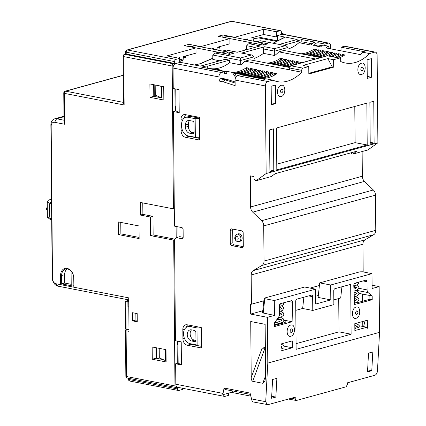 <?xml version="1.0" encoding="UTF-8"?>
<svg xmlns="http://www.w3.org/2000/svg" width="426" height="426" viewBox="0 0 426 426"><rect width="100%" height="100%" fill="white"/><g stroke="black" fill="none" stroke-linecap="round" stroke-linejoin="round"><path stroke-width="0.64" d="M222.782 394.737L228.347 393.209L228.368 395.44L225.104 396.334A3.823 2.449 -79 0 1 224.342 396.372A3.823 2.449 -79 0 1 222.782 394.737L224.076 388.033L250.078 393.076L251.915 400.392A3.823 2.449 101 0 0 253.475 402.022L268.029 404.663L295.271 397.165L295.175 399.002L296.331 400.499L346.056 386.813L347.408 384.635L347.51 382.793L374.752 375.301C376.312 374.683 377.218 373.229 377.463 370.934L379.545 332.344L379.145 286.586L372.084 285.218M267.858 81.531L272.88 80.152L266.245 78.863L264.487 79.348L240.828 74.758L237.564 75.658L267.858 81.531A3.823 2.449 -79 0 0 265.377 85.945L266.144 173.547L256.127 180.709L255.259 180.539L254.093 178.829L254.072 176.593L250.323 175.869L250.595 206.967A5.735 4.201 -105.4 0 0 252.725 212.148L261.591 220.721A5.735 4.201 74.6 0 1 263.721 225.902L264.024 261.069A5.735 4.201 74.6 0 1 261.979 265.441L253.236 270.601L364.986 239.854A5.735 4.201 74.6 0 0 362.936 244.22L363.181 271.932M364.986 239.854L373.73 234.694A5.735 4.201 -105.4 0 0 375.775 230.322L375.471 195.156A5.735 4.201 -105.4 0 0 373.341 189.975L364.475 181.401A5.735 4.201 74.6 0 1 362.345 176.22L362.132 151.539M256.127 180.709L271.192 176.561L275.281 173.643L356.897 151.187L352.808 154.105L367.878 149.963L377.894 142.801L377.127 55.199A3.823 2.449 -79 0 0 375.343 52.132A3.823 2.449 -79 0 0 374.582 52.169L344.293 46.29A3.823 2.449 101 0 1 345.055 46.258L375.343 52.132M330.704 48.846L330.683 46.189A3.823 2.449 -79 0 0 328.899 43.122A3.823 2.449 -79 0 0 328.137 43.159L324.873 44.059L317.95 42.712L316.193 43.196L313.307 42.637A49.416 31.63 -79 0 1 310.81 44.986L298.983 42.691A49.416 31.63 -79 0 1 287.992 49.07M362.792 326.438L362.75 321.486M362.574 301.251L362.51 294.084M328.899 43.122L283.034 34.224A3.823 2.449 101 0 0 282.273 34.261L277.624 35.539L277.667 40.374L278.636 40.561M277.635 36.62L276.394 36.961L276.352 31.753L280.116 30.72A1.912 1.225 -79 0 1 280.5 30.704A1.912 1.225 -79 0 1 281.389 32.232L281.405 34.091L282.662 33.75A1.912 1.225 -79 0 1 283.04 33.729A1.912 1.225 -79 0 1 283.753 34.368M175.762 88.986L175.954 110.872L179.213 112.682L179.011 89.614L173.244 88.496L173.062 68.038A3.823 2.449 101 0 1 175.544 63.628L180.187 62.345L200.47 66.105L225.205 59.299L229.534 60.141L207.308 66.254L205.864 65.971L201.599 67.148L214.869 69.72L216.626 69.241L219.512 69.8A49.416 31.63 101 0 0 222.037 70.764L226.941 71.717M224.342 396.372L177.605 387.303A3.823 2.449 101 0 1 175.826 384.241L175.645 363.783L178.159 363.09L181.417 364.901L181.215 341.838L175.443 340.715L174.559 239.529L176.273 237.633L181.753 238.698A1.912 1.4 -105.4 0 0 182.243 238.682A1.912 1.4 -105.4 0 0 183.18 237.117L183.116 229.678A1.912 1.4 -105.4 0 0 181.657 227.537L174.447 226.137L173.446 111.564L175.954 110.872M178.063 237.144L177.972 226.824M178.159 363.09L177.967 341.205M154.281 96.42L154.18 84.801M155.192 84.998L155.277 95.136L161.571 97.826L161.475 86.659L163.728 87.096M176.103 226.462L176.199 237.719M174.293 208.623L173.43 208.857L172.184 66.009A1.912 1.225 -79 0 1 173.425 63.804L174.676 63.458L174.66 61.6A1.912 1.225 -79 0 1 175.901 59.395L179.665 58.357L179.703 62.484M174.9 88.821L175.049 106.239L175.555 106.101L175.597 110.968M182.051 60.513L182.067 62.713M183.223 57.451A3.062 2.242 74.6 0 1 183.542 57.329A3.062 2.242 74.6 0 1 184.325 57.302L185.48 57.526L185.464 56.024M190.465 46.844L222.984 53.154M230.477 54.118L226.068 51.748L222.303 52.781M189.133 46.583L194.911 45.704L226.068 51.748M194.911 45.704L191.146 46.738M217.127 48.122A3.062 2.242 74.6 0 1 217.441 48A3.062 2.242 74.6 0 1 218.229 47.973L219.379 48.197L219.369 46.7M224.364 37.515L256.889 43.825M264.381 44.794L259.972 42.419L256.202 43.457M223.038 37.259L228.815 36.375L259.972 42.419M228.815 36.375L225.045 37.413M253.305 41.125L253.284 38.867L260.542 37.579L253.284 38.867M276.841 41.45L259.035 37.994M278.008 40.88L260.669 37.515L277.874 40.944M156.475 347.808L156.566 358.314M159.218 348.34L159.303 357.925L166.119 360.897M128.977 329.309L125.926 330.15A1.912 0.442 179.5 0 0 125.457 330.448A1.912 0.442 179.5 0 0 126.112 330.778L128.998 331.337L128.705 297.854L73.895 287.22L73.741 277.986A8.03 5.884 -105.4 0 0 65.551 269.067A8.03 5.884 -105.4 0 0 61.626 275.638L61.695 283.876L73.81 286.229M177.296 363.33L177.136 345.065L177.637 344.927L177.605 341.135M177.504 387.282L177.52 388.965A1.912 1.225 -79 0 0 178.409 390.493A1.912 1.225 -79 0 0 178.792 390.477L182.557 389.439L182.546 388.262M177.227 387.181L176.247 387.447A1.912 1.225 -79 0 1 175.869 387.468A1.912 1.225 -79 0 1 174.974 385.935L173.701 240.11L174.564 239.87M137.252 320.261L135.915 320.006L135.857 313.355M71.201 284.307L64.709 283.05L61.695 283.876L60.625 284.648L73.895 287.22L73.815 278.237A8.797 6.443 -105.4 0 0 67.106 268.396A8.797 6.443 -105.4 0 0 60.545 275.665L60.625 284.648L56.008 283.753L58.042 286.176L128.721 299.888M128.737 301.624L125.856 301.757A1.912 0.442 179.5 0 1 125.201 301.432A1.912 0.442 179.5 0 1 125.67 301.134L128.727 300.293M125.201 301.432L125.441 328.957A1.912 0.442 -0.5 0 0 126.096 329.287L128.977 329.058M125.856 301.757L126.096 329.287M128.78 306.832L127.922 306.805L127.875 301.597M142.774 202.914L142.875 214.379L152.971 216.339L153.136 234.939L150.623 235.631L150.463 217.031L140.367 215.071L140.255 202.425L173.43 208.857M150.623 235.631L173.701 240.11M56.008 283.753A4.59 3.36 74.6 0 1 52.504 278.615L51.173 126.096A4.59 3.36 74.6 0 1 54.597 122.305L64.693 124.259L64.033 123.295L63.767 93.054A1.912 0.442 179.5 0 0 64.427 93.385L64.693 124.259M166.124 361.935L152.279 359.251L152.173 346.972L166.018 349.661L166.124 361.935M163.84 100.041L149.995 97.357L149.877 83.965L163.722 86.648L163.84 100.041M139.132 238.603L118.359 234.572L118.247 221.925L139.02 225.95L139.132 238.603M137.263 321.8L132.651 320.9L132.577 312.716L137.193 313.616L137.263 321.8M124.142 104.966L123.471 103.241L123.061 56.28A1.912 0.442 179.5 0 0 123.721 56.61L124.142 104.966L64.427 93.385A1.912 1.225 101 0 1 65.663 91.18L123.465 102.389M64.007 120.212L56.583 118.774L54.597 122.305M51.173 126.096L50.875 125.095A7.652 5.602 74.6 0 1 54.619 118.838A7.652 5.602 74.6 0 1 56.583 118.774L63.975 116.74M50.875 125.095L52.206 277.619L52.504 278.615M58.042 286.176A7.652 5.602 74.6 0 1 52.206 277.619M280.116 30.72L231.653 21.316A1.912 1.4 -105.4 0 0 231.164 21.332L126.948 50.007A1.912 1.4 74.6 0 1 127.438 49.991A1.912 1.225 101 0 0 126.197 52.196L126.213 54.054L124.956 54.4A1.912 1.4 74.6 0 0 124.467 54.416L126.213 54.054L174.676 63.458M217.095 50.007A1.912 1.4 -105.4 0 0 217.138 49.549L217.122 47.318L229.928 43.793L229.88 38.585L218.053 36.29L222.825 34.98L234.651 37.275L263.657 29.293L276.352 31.753M229.88 38.585L200.752 46.599L188.926 44.304L184.154 45.619L195.981 47.914L166.976 55.891L179.665 58.357M263.657 29.293L263.705 34.501L276.394 36.961M263.705 34.501L251.02 37.989L251.042 40.22A1.912 1.4 -105.4 0 1 250.999 40.678M184.005 56.429L185.475 56.717M211.376 48.899L213.602 48.287L213.612 49.331M247.517 40.001L247.506 38.958L245.28 39.57M222.846 37.222L222.825 34.98M195.981 47.914L196.024 53.122L183.217 56.647L183.239 58.879A1.912 1.4 -105.4 0 1 182.301 60.444L179.692 61.158M180.805 60.854L180.821 62.468M178.105 58.053L179.703 57.611L179.724 59.842A1.912 1.4 74.6 0 1 179.687 60.274M175.049 105.765L175.555 106.101M161.475 86.659L159.947 85.919M153.658 84.699L153.759 96.319L161.571 97.826M153.759 96.319L149.995 97.357M188.942 46.546L188.926 44.304M156.294 347.77L156.385 358.277M153.136 234.939L174.894 239.162M152.971 216.339L150.463 217.031M142.875 214.379L140.367 215.071M73.804 285.282L71.206 284.781L71.083 271.069M67.132 268.928A8.03 5.884 74.6 0 0 64.635 274.807L64.709 283.05M162.807 359.523L156.044 358.213L152.279 359.251M156.044 358.213L155.953 347.707M165.203 349.501L166.018 349.735M165.496 349.634L165.592 360.795M120.771 222.415L120.872 233.879L139.121 237.42M120.872 233.879L118.359 234.572M135.915 320.006L132.651 320.9M51.695 218.655L47.691 217.51L50.188 219.459L51.706 220.008M51.519 198.804L49.991 199.427L47.238 202.02L49.831 203.362L51.562 203.697M51.535 200.662L49.991 199.427M47.691 217.51L47.371 217.052L47.238 202.02M46.807 209.853L46.455 208.99L46.817 207.744M231.393 392.367L250.754 396.127M181.417 364.901L175.645 363.783M179.213 112.682L173.446 111.564M227.01 79.369L226.957 73.235L224.694 73.858L224.678 71.627L221.413 72.521A3.823 2.449 -79 0 0 218.932 76.936L218.969 81.025L223.512 81.909L235.136 85.653L235.088 80.067A3.823 2.449 101 0 1 237.564 75.658M253.236 270.601A5.735 4.201 -105.4 0 0 251.186 274.967L251.441 304.212L250.579 304.042L250.664 314.084L267.395 317.333L267.794 363.09L265.712 401.681L267.278 404.7M187.115 324.782L201.248 327.525L201.429 347.983L187.291 345.241A5.735 4.201 -105.4 0 1 182.914 338.824L182.834 329.522A5.735 4.201 -105.4 0 1 185.64 324.83A5.735 4.201 -105.4 0 1 187.115 324.782M185.278 114.599L199.416 117.342L199.613 140.037L185.475 137.294A5.735 4.201 -105.4 0 1 181.103 130.873L181.002 119.339A5.735 4.201 -105.4 0 1 183.803 114.647A5.735 4.201 -105.4 0 1 185.278 114.599M230.322 243.475L230.21 230.455A1.912 1.4 -105.4 0 1 231.142 228.895A1.912 1.4 -105.4 0 1 231.632 228.879L241.728 230.833A1.912 1.4 -105.4 0 1 243.187 232.974L243.305 245.994A1.912 1.4 -105.4 0 1 242.367 247.559A1.912 1.4 -105.4 0 1 241.877 247.575L231.781 245.616A1.912 1.4 -105.4 0 1 230.322 243.475L232.836 242.788L232.718 229.768A1.912 1.4 74.6 0 1 232.814 229.108M262.789 383.283L264.956 381.27L265.611 376.824L265.153 324.324L250.728 321.523L251.218 377.537C251.186 379.38 251.675 380.647 252.693 381.329L262.789 383.283L265.6 375.684M224.076 388.033L224.933 389.465L250.371 394.401M228.347 393.209L232.617 392.032L232.846 390.999M288.418 399.05L296.331 400.499M267.794 363.09L379.545 332.344M276.868 378.336L275.856 397.08L271.591 398.251L272.603 379.507L276.868 378.336M371.786 370.684L367.521 371.861L368.527 353.117L372.798 351.94L371.786 370.684L367.627 369.875M271.697 396.271L275.856 397.08M274.296 300.516L315.607 289.153L304.649 287.023L264.594 298.046L264.125 298.328L264.796 298.674L274.296 300.516L274.429 315.394L267.395 317.333M330.805 299.888L318.11 297.423L319.713 282.88L330.677 285.005L330.805 299.888L315.741 304.031L315.607 289.153M330.677 285.005L371.989 273.641L372.116 288.519L379.145 286.586M281.032 350.87L280.974 343.99L292.273 340.88L292.332 347.76L281.032 350.87M366.914 327.243L367.404 328.238L367.334 320.23L354.799 323.675L354.863 330.555L366.914 327.243L359.145 325.736M356.141 318.27C361.003 317.279 360.897 305.431 356.04 307.114C351.178 308.104 351.285 319.953 356.141 318.27M290.846 336.236C295.708 335.246 295.607 323.393 290.75 325.075C285.889 326.066 285.99 337.919 290.846 336.236M274.493 322.839L274.525 326.556L292.103 321.721L292.619 302.284A1.912 1.225 101 0 0 291.73 300.655A1.912 1.225 101 0 0 291.352 300.671L280.617 303.626A1.912 1.225 101 0 0 279.381 305.831L279.451 314.015A3.823 2.449 -79 0 1 278.471 317.269L274.493 322.839L276.852 322.477L281.932 320.517L281.772 319.985L277.635 318.44M354.565 303.014A9.564 2.221 -0.5 0 0 358.607 302.343L369.906 299.233L369.875 295.511L372.18 295.958L372.212 299.68L354.634 304.515L353.782 285.457A1.912 1.225 101 0 1 355.018 283.157L365.748 280.202A1.912 1.225 101 0 1 366.131 280.186A1.912 1.225 101 0 1 367.02 281.719L367.095 289.904A3.823 2.449 -79 0 0 368.123 292.603L356.445 290.335M372.18 295.958L368.123 292.603M296.943 299.132L311.379 295.159A1.912 1.225 101 0 1 311.763 295.143A1.912 1.225 101 0 1 312.652 296.677L312.775 310.442L333.867 304.638L333.75 290.873A1.912 1.225 101 0 1 334.985 288.668L350.683 284.35L351.12 334.197L296.123 349.331L295.703 301.342A1.912 1.225 101 0 1 296.943 299.132M274.429 315.394L262.528 312.87L264.125 298.328M262.757 310.778L250.664 314.084M280.324 303.759L280.249 304.281M279.834 307.141L279.712 307.987L279.397 307.929M318.328 295.468L315.671 296.203M265.355 347.334L262.065 348.239L265.361 348.186M354.869 292.231L356.413 292.902M365.034 320.858L363.623 326.604M358.974 293.397L369.875 295.511M353.868 287.337L354.4 287.438L354.517 286.357M319.713 282.88L359.768 271.857L362.483 271.793L371.989 273.641M354.805 283.785L354.863 283.21M369.906 299.233L372.212 299.68M356.28 326.918L354.831 327.317M354.842 328.568L359.006 327.243L359.262 326.332L358.953 325.357L358.037 324.505L355.683 323.52M354.81 324.633L356.461 326.843M277.337 318.856L281.235 319.612M281.336 319.67A9.564 2.221 -0.5 0 0 276.964 319.378M283.934 320.134L292.103 321.721M283.94 320.203A9.564 2.221 -0.5 0 1 285.867 321.518A9.564 2.221 -0.5 0 1 283.519 322.999L274.514 325.475M283.934 346.13L292.332 347.76M281.192 347.579L282.268 347.009M281.016 349.043L283.924 347.898L284.179 346.988L283.865 346.013L282.955 345.161L280.974 344.293M280.995 346.998L281.373 347.504M319.425 285.505L310.075 288.077M263.854 300.793L251.441 304.212M266.144 173.547L377.894 142.801M333.617 59.709L327.85 58.591L332.243 66.871L333.686 67.148L333.617 59.709L339.394 58.122A1.912 1.225 -79 0 1 339.772 58.106A1.912 1.225 -79 0 1 340.667 59.635L340.683 61.498A49.416 31.63 101 0 0 345.337 62.995A49.416 31.63 101 0 0 369.56 53.548L374.582 52.169M272.88 80.152A49.416 31.63 101 0 0 277.534 81.648A49.416 31.63 101 0 0 301.757 72.207L301.741 70.343A1.912 1.225 -79 0 1 302.982 68.139L308.759 66.552L308.823 73.991L333.686 67.148M367.212 144.994L276.809 169.867L276.442 128.018L366.85 103.145L367.212 144.994L355.098 142.646L276.762 164.196M273.428 128.849L273.796 170.698L269.903 171.769L269.536 129.919L273.428 128.849M373.756 101.244L374.119 143.093L370.226 144.164L369.864 102.32L373.756 101.244M275.601 103.64L271.33 104.817L271.17 86.217L275.441 85.04L275.601 103.64L271.314 102.81M367.26 78.421L367.1 59.821L371.371 58.644L371.531 77.244L367.26 78.421M361.562 74.396C366.424 73.405 366.323 61.552 361.466 63.234C356.605 64.225 356.706 76.078 361.562 74.396M281.203 96.505C286.064 95.515 285.963 83.661 281.107 85.344C276.245 86.34 276.346 98.188 281.203 96.505M327.85 58.591L302.987 65.434L308.759 66.552M332.243 66.871L308.818 73.315M339.772 58.106L327.802 55.779A1.912 1.225 101 0 0 327.424 55.801L291.011 65.817A1.912 1.225 101 0 0 289.771 68.022A1.912 0.442 179.5 0 1 289.116 67.697L289.132 69.555A1.912 0.442 -0.5 0 0 289.786 69.885L301.757 72.207M289.132 67.399L249.95 59.8L244.929 61.179L289.786 69.885L289.771 68.022L301.741 70.343M265.233 79.145L234.438 73.171A49.416 31.63 101 0 0 250.472 68.458L252.778 68.906A49.416 31.63 -79 0 1 236.723 73.613M226.957 73.235L226.941 71.366L232.42 72.431A49.416 31.63 101 0 0 234.438 73.171L236.473 76.334M215.615 69.518L207.324 67.91L207.308 66.254M229.534 60.141L229.555 62.675A49.416 31.63 -79 0 1 211.626 68.746M229.555 62.675L240.807 64.858A49.416 31.63 -79 0 0 244.929 61.179M232.474 72.452A49.416 31.63 101 0 0 246.43 67.675L248.741 68.123A49.416 31.63 -79 0 1 233.586 72.883M238.453 73.948A49.416 31.63 101 0 0 254.508 69.241L256.814 69.688A49.416 31.63 -79 0 1 240.759 74.396M258.646 77.867A49.416 31.63 101 0 0 274.701 73.155L277.012 73.602A49.416 31.63 -79 0 1 260.952 78.315M254.61 77.079A49.416 31.63 101 0 0 270.664 72.372L272.97 72.819A49.416 31.63 -79 0 1 256.915 77.532M252.874 76.744A49.416 31.63 -79 0 0 268.934 72.037L266.623 71.589A49.416 31.63 101 0 1 250.568 76.297M246.532 75.514A49.416 31.63 101 0 0 262.586 70.807L264.892 71.254A49.416 31.63 -79 0 1 248.837 75.961M242.49 74.731A49.416 31.63 101 0 0 258.545 70.024L260.856 70.471A49.416 31.63 -79 0 1 244.801 75.178M223.512 81.909L224.821 79.715L235.115 83.033M220.21 78.821L224.821 79.715L226.579 79.231L221.967 78.336L220.21 78.821L218.969 81.025M224.678 71.627L217.755 70.285L219.512 69.8M194.607 64.965L200.364 63.719L212.814 58.367M218.479 52.281L214.55 53.239L218.479 52.281L229.444 54.406L234.215 53.09L223.256 51.2M252.384 42.951L248.449 43.915L251.894 42.967A1.912 1.4 -105.4 0 1 252.384 42.951L263.343 45.076L268.119 43.766L257.155 41.876M273.167 43.239L285.202 37.184L277.624 35.539M279.275 44.426L297.156 39.506L285.154 36.998M298.983 42.691L298.972 41.034L297.529 40.752L301.794 39.581L315.064 42.153L313.307 42.637M298.972 41.034L283.599 45.262M288.013 51.28L287.981 47.472L286.08 45.747L260.105 40.71L286.08 45.747M287.981 47.472L274.669 51.136L274.466 48.649L285.266 45.678M320.506 57.585L283.854 50.47L278.828 51.855A49.416 31.63 -79 0 1 274.706 55.529L274.669 51.136L263.417 48.953L263.46 53.351A49.416 31.63 -79 0 1 254.093 58.399M341.061 50.854L341.029 47.19L364.683 51.78L362.925 52.265A49.416 31.63 -79 0 1 360.428 54.608L326.103 47.952A49.416 31.63 101 0 0 328.1 46.104L322.615 45.039A49.416 31.63 -79 0 1 320.618 46.887L313.696 45.545A49.416 31.63 101 0 0 316.193 43.196M362.925 52.265L369.56 53.548M336.844 57.537A49.416 31.63 101 0 0 342.504 54.501L344.815 54.949A49.416 31.63 -79 0 1 339.149 57.984M332.807 56.754A49.416 31.63 101 0 0 338.468 53.719L340.773 54.166A49.416 31.63 -79 0 1 335.113 57.201M328.765 55.971A49.416 31.63 101 0 0 334.426 52.936L336.737 53.383A49.416 31.63 -79 0 1 331.077 56.418M317.035 56.908A49.416 31.63 101 0 0 330.39 52.153L332.695 52.6A49.416 31.63 -79 0 1 325.182 56.296M323.414 56.786A49.416 31.63 -79 0 1 319.346 57.356M312.998 56.126A49.416 31.63 101 0 0 326.348 51.37L328.659 51.818A49.416 31.63 -79 0 1 315.304 56.573M308.957 55.343A49.416 31.63 101 0 0 322.312 50.582L324.617 51.035A49.416 31.63 -79 0 1 311.268 55.79M304.92 54.56A49.416 31.63 101 0 0 318.275 49.799L320.581 50.247A49.416 31.63 -79 0 1 307.226 55.007M303.19 54.224A49.416 31.63 -79 0 0 316.545 49.464L314.234 49.017A49.416 31.63 101 0 1 300.884 53.777M278.828 51.855L315.485 58.964M263.46 53.351L274.706 55.529M266.98 63.101A49.416 31.63 101 0 0 280.335 58.346L282.64 58.793A49.416 31.63 -79 0 1 269.285 63.549M271.021 63.884A49.416 31.63 101 0 0 284.371 59.129L286.677 59.576A49.416 31.63 -79 0 1 273.327 64.337M275.058 64.672A49.416 31.63 101 0 0 288.413 59.912L290.718 60.359A49.416 31.63 -79 0 1 277.363 65.119M281.405 65.902A49.416 31.63 -79 0 0 294.755 61.142L292.449 60.694A49.416 31.63 101 0 1 279.094 65.455M283.136 66.238A49.416 31.63 101 0 0 296.485 61.477L298.796 61.924A49.416 31.63 -79 0 1 291.283 65.625M290.276 65.918A49.416 31.63 -79 0 1 285.441 66.685M302.268 62.601L300.527 62.26A49.416 31.63 101 0 1 298.115 63.746M287.172 67.02A49.416 31.63 101 0 0 289.318 66.813M254.109 60.609L254.077 56.802L252.181 55.071L241.558 53.101L264.658 46.748A1.912 1.225 101 0 0 263.417 48.953M215.465 53.106L240.568 57.979L240.807 64.858M222.649 51.083L226.201 50.034L237.229 52.265L260.334 45.907L249.37 43.782M214.55 53.239L212.787 55.034L212.824 59.432L219.805 60.785M205.886 67.979L205.864 65.971M222.835 50.96L226.265 50.135M248.449 43.915L246.686 45.704L246.723 49.65M244.087 50.374L246.718 49.043M280.351 60.21L280.335 58.346M284.387 60.993L284.371 59.129M288.429 61.775L288.413 59.912M292.465 62.558L292.449 60.694M296.501 63.341L296.485 61.477M300.532 63.08L300.527 62.26M256.553 41.759L260.169 40.811M314.25 50.88L314.234 49.017M318.291 51.663L318.275 49.799M322.328 52.446L322.312 50.582M326.369 53.229L326.348 51.37M330.406 54.011L330.39 52.153M334.442 54.8L334.426 52.936M338.484 55.582L338.468 53.719M342.52 56.365L342.504 54.501M252.181 55.071L241.936 53.085A1.912 1.225 101 0 0 241.558 53.101M298.983 42.589L301.816 41.812L301.794 39.581M301.816 41.812L312.114 43.809M314.926 45.784L317.972 44.948L317.95 42.712M324.889 45.481L324.873 44.059M317.972 44.948L321.923 45.71M341.029 47.19L344.293 46.29M367.244 76.414L371.531 77.244M329.692 48.649L328.1 46.104M246.446 69.534L246.43 67.675M250.488 70.317L250.472 68.458M254.524 71.105L254.508 69.241M258.561 71.888L258.545 70.024M262.602 72.67L262.586 70.807M266.639 73.453L266.623 71.589M270.68 74.236L270.664 72.372M274.717 75.019L274.701 73.155M222.042 71.115L222.037 70.764M224.678 71.85L226.946 72.292M232.42 72.431L235.642 77.548M235.104 81.978L226.579 79.231M354.783 106.468L355.098 142.646M269.887 169.937L273.796 170.698M370.21 142.337L374.119 143.093M351.146 152.769L351.94 153.94L352.808 154.105M295.782 310.362L302.641 308.477L303.876 297.226M302.641 308.477L312.775 310.442M333.824 299.893L340.688 298.008L341.924 286.757M338.713 298.551L339 331.849L351.12 334.197M339 331.849L296.07 343.66M183.175 237.325L179.788 236.67L176.273 237.633M191.812 325.693A8.797 6.443 -105.4 0 0 190.688 325.863L187.802 326.657A8.797 6.443 74.6 0 1 190.06 326.582L196.988 327.929L197.137 345.039L201.402 345.023M201.413 346.333L190.805 344.277A5.735 4.201 74.6 0 1 188.729 343.191M186.46 327.264A5.735 4.201 74.6 0 1 187.568 324.873M201.253 327.908L196.988 327.929M197.137 345.039L190.209 343.697A8.797 6.443 74.6 0 1 183.617 335.353A8.797 6.443 74.6 0 1 187.802 326.657M191.625 340.997L194.512 341.556A1.912 1.4 -105.4 0 0 195.001 341.54A1.912 1.4 -105.4 0 0 195.939 339.98L195.875 332.541A1.912 1.4 -105.4 0 0 194.416 330.4L191.53 329.841A5.735 4.201 -105.4 0 0 190.055 329.889A5.735 4.201 -105.4 0 0 187.323 335.56A5.735 4.201 -105.4 0 0 191.625 340.997L194.517 340.204L195.891 340.47M191.599 329.852A5.735 4.201 -105.4 0 0 190.427 335.784A5.735 4.201 -105.4 0 0 194.517 340.204M199.421 118.146L190.837 116.479A8.413 6.161 -105.4 0 0 188.675 116.548L185.784 117.347A8.413 6.161 74.6 0 1 187.946 117.272L195.161 118.673L195.326 137.273L199.586 137.257M184.527 117.906A5.735 4.201 74.6 0 1 185.736 114.69M187.568 135.74A5.735 4.201 74.6 0 0 188.995 136.325L199.597 138.381M199.427 118.657L195.161 118.673M195.326 137.273L188.111 135.873A8.413 6.161 74.6 0 1 181.689 126.458L181.673 124.227A8.413 6.161 74.6 0 1 185.784 117.347M189.527 133.178L192.701 133.796A1.912 1.4 -105.4 0 0 193.191 133.78A1.912 1.4 -105.4 0 0 194.123 132.214L194.048 123.284A1.912 1.4 -105.4 0 0 192.589 121.144L189.416 120.531A5.357 3.919 -105.4 0 0 188.042 120.574A5.357 3.919 -105.4 0 0 185.422 124.956L185.443 127.188A5.357 3.919 -105.4 0 0 189.527 133.178L192.414 132.385L194.075 132.704M189.597 120.563A5.357 3.919 -105.4 0 0 188.308 124.158L188.329 126.394A5.357 3.919 -105.4 0 0 192.414 132.385M243.209 246.654L234.289 244.929A1.912 1.4 74.6 0 1 232.836 242.788M239.029 241.569L240.28 241.222A3.823 2.801 -105.4 0 0 242.101 237.442A3.823 2.801 -105.4 0 0 239.236 233.815A3.823 2.801 -105.4 0 0 238.251 233.847L236.994 234.194A3.823 2.801 74.6 0 1 237.98 234.162A3.823 2.801 74.6 0 1 240.844 237.788A3.823 2.801 74.6 0 1 239.029 241.569L236.68 241.249L235.461 240.126L234.753 238.501L235.014 235.913L235.583 235.061L236.994 234.194M154.1 96.388L153.999 84.763M185.475 56.983L184.325 57.302M219.374 47.659L218.229 47.973M64.635 274.807L60.545 275.665M172.184 66.009L123.721 56.61A1.912 1.225 101 0 1 124.956 54.4L173.425 63.804M126.112 330.778L126.511 376.531L174.974 385.935M123.226 75.221L65.173 91.196A1.912 1.4 74.6 0 1 65.663 91.18L123.226 75.343M174.66 61.6L126.197 52.196A1.912 0.442 179.5 0 1 125.542 51.865L125.558 54.118M280.5 30.704L232.032 21.3A1.912 1.225 101 0 0 231.653 21.316L127.438 49.991L175.901 59.395M282.662 33.75L281.4 33.505M216.147 49.821L217.138 49.549M250.046 40.497L251.042 40.22M179.724 59.842L183.239 58.879M128.391 378.256L128.396 379.231A1.912 0.442 -0.5 0 0 129.057 379.561L177.52 388.965M129.046 378.384L129.057 379.561A1.912 1.225 101 0 0 129.946 381.094L178.409 390.493M125.457 330.448L125.856 376.206A1.912 0.442 -0.5 0 0 126.511 376.531A1.912 1.225 101 0 0 127.401 378.064L175.869 387.468M51.535 200.768L49.831 203.362A41.689 26.689 101 0 0 49.427 210.907A41.689 26.689 101 0 0 49.432 210.971A41.689 26.689 101 0 0 49.964 218.32L51.706 219.96M46.801 209.342L46.493 209.283M46.487 208.756L46.801 208.82M175.826 384.241L222.889 393.374M218.932 76.936L173.062 68.038M265.377 85.945L235.088 80.067M251.367 398.896L265.712 401.681M291.315 398.257L295.175 399.002M263.193 313.216L264.796 298.674M262.065 348.239L251.218 377.537M354.4 287.438L356.828 287.912M358.814 288.295L367.095 289.904M367.02 281.719L363.048 280.947M292.619 302.284L288.439 301.475M264.988 348.111L252.693 381.329M282.789 343.489L282.805 345.071M362.936 244.22L251.186 274.967M373.73 234.694L261.979 265.441M264.024 261.069L375.775 230.322M375.471 195.156L263.721 225.902M261.591 220.721L373.341 189.975M364.475 181.401L252.725 212.148M250.595 206.967L362.345 176.22M339.394 58.122L327.424 55.801A1.912 1.4 -105.4 0 0 326.934 55.817A1.912 1.912 0 0 1 327.802 55.779M326.934 55.817L290.516 65.833A1.912 1.4 74.6 0 1 291.011 65.817L302.982 68.139M175.544 63.628L221.413 72.521M199.778 63.932L200.364 63.719M328.137 43.159L282.273 34.261M254.077 56.802L240.77 60.46L212.787 55.034M240.568 57.979L251.361 55.007M264.658 46.748L274.466 48.649M255.115 47.339L246.686 45.704M362.073 66.994C363.772 67.819 363.783 69.108 362.105 70.865C360.412 70.034 360.401 68.746 362.073 66.994M281.714 89.103C283.412 89.929 283.423 91.217 281.746 92.974C280.052 92.144 280.042 90.855 281.714 89.103M356.653 310.868C358.346 311.694 358.357 312.988 356.684 314.739C354.986 313.914 354.975 312.625 356.653 310.868M291.357 328.835C293.056 329.66 293.067 330.949 291.389 332.706C289.696 331.875 289.685 330.587 291.357 328.835M312.652 296.677L308.68 295.905M181.753 238.698L182.674 238.443M192.68 325.863L190.06 326.582M194.512 341.556L195.433 341.306M182.914 338.824L184.469 338.398M184.772 328.989L182.834 329.522M190.805 344.277L187.291 345.241M181.103 130.873L182.488 130.489M183.665 118.609L181.002 119.339M190.837 116.479L187.946 117.272M192.701 133.796L193.622 133.54M185.443 127.188L188.329 126.394M188.308 124.158L185.422 124.956M188.995 136.325L185.475 137.294M232.718 229.768L230.21 230.455M241.877 247.575L242.799 247.325M234.289 244.929L231.781 245.616M236.739 236.366A1.912 1.4 74.6 0 1 238.198 238.507A1.912 1.4 74.6 0 1 236.771 240.088A1.912 1.4 74.6 0 1 235.312 237.948A1.912 1.4 74.6 0 1 236.739 236.366M185.475 56.796L183.542 57.329M219.374 47.467L217.441 48M65.173 91.196A1.912 1.912 0 0 0 63.767 93.054M54.619 118.838L63.969 116.266M124.467 54.416A1.912 1.912 0 0 0 123.061 56.28M126.948 50.007A1.912 1.912 0 0 0 125.542 51.865M232.032 21.3A1.912 1.912 0 0 0 231.164 21.332M281.4 33.414L283.04 33.729M125.856 376.206A1.912 1.912 0 0 0 127.401 378.064M128.396 379.231A1.912 1.912 0 0 0 129.946 381.094M357.35 326.348L354.831 327.349M357.302 326.343L355.396 325.416M356.349 323.249L354.805 323.829M355.188 302.95L357.776 301.725L359.033 299.659L358.223 297.998L355.577 296.576M354.299 296.97L356.482 296.219L358.628 294.616L358.974 293.482L358.596 292.332L355.859 290.569M354.038 291.128L357.355 289.872L358.926 287.646L358.761 286.895L356.7 285.143M354.485 301.193L357.121 299.675L354.352 298.173M354.208 295.032L357.063 293.503L354.075 292.002M353.947 289.195L357.015 287.662L353.814 286.171M353.804 285.979L357.073 284.973L358.532 283.865L358.729 282.134M355.662 282.981L356.653 282.704M354.128 283.961L356.972 282.832M282.22 347.004L280.99 346.311M281.267 343.91L280.974 344.032M277.118 324.761L275.84 324.559M274.509 324.718L282.688 322.386L283.945 320.315L283.141 318.659L280.489 317.237M278.008 317.918L281.394 316.875L283.546 315.277L283.892 314.143L283.508 312.993L280.771 311.23M279.429 311.662L282.268 310.527L283.838 308.302L283.673 307.556L281.618 305.799M279.227 315.661L281.98 314.159L279.44 312.785M279.413 309.691L281.927 308.317L279.392 307.008M279.387 306.496L281.985 305.634L283.45 304.521L283.641 302.795M280.59 303.637L281.565 303.365M279.717 304.446L281.884 303.488M280.745 323.765L280.202 323.574M275.824 322.652L274.711 322.53M194.506 64.949L200.066 63.735L212.814 58.186M272.965 43.202L285.09 37.03M290.516 65.833A1.912 1.912 0 0 0 289.116 67.697M226.211 50.034L237.42 52.212M243.347 50.577L246.713 48.862M256.74 41.631L260.105 40.71"/></g></svg>
